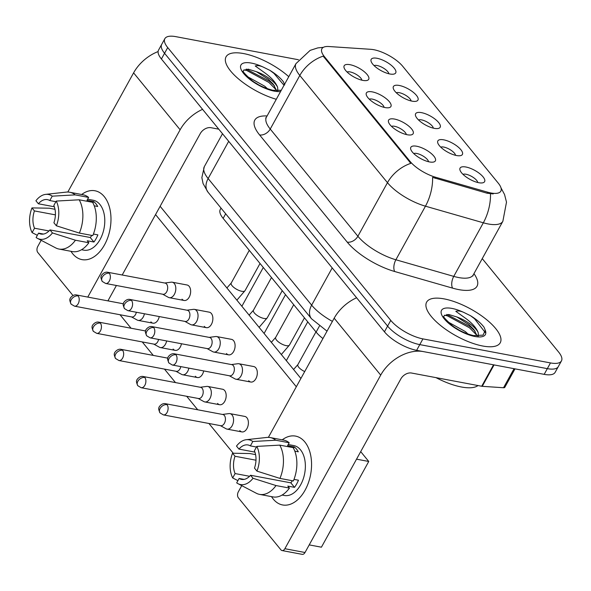 <?xml version="1.0" encoding="UTF-8"?>
<svg xmlns="http://www.w3.org/2000/svg" width="591" height="591" viewBox="0 0 591 591"><rect width="100%" height="100%" fill="white"/><g stroke="black" fill="none" stroke-linecap="round" stroke-linejoin="round"><path stroke-width="0.89" d="M385.073 107.569A14.014 5.09 -151.1 0 1 366.398 95.225A14.014 5.09 -151.1 0 1 372.234 91.871A14.014 5.09 -151.1 0 1 387.762 100.012A14.014 5.09 -151.1 0 1 388.996 107.695A14.014 5.09 -151.1 0 1 385.073 107.569M384.091 107.363A8.762 3.184 28.9 0 0 372.278 99.103A8.762 3.184 28.9 0 0 369.294 99.192M407.295 134.755A14.014 5.09 -151.1 0 1 388.619 122.403A14.014 5.09 -151.1 0 1 394.463 119.057A14.014 5.09 -151.1 0 1 409.984 127.191A14.014 5.09 -151.1 0 1 411.218 134.881A14.014 5.09 -151.1 0 1 407.295 134.755M406.312 134.541A8.762 3.184 28.9 0 0 394.5 126.282A8.762 3.184 28.9 0 0 391.515 126.378M429.524 161.941A14.014 5.09 -151.1 0 1 410.848 149.589A14.014 5.09 -151.1 0 1 416.685 146.236A14.014 5.09 -151.1 0 1 432.213 154.377A14.014 5.09 -151.1 0 1 433.439 162.06A14.014 5.09 -151.1 0 1 429.524 161.941M428.541 161.727A8.762 3.184 28.9 0 0 416.721 153.468A8.762 3.184 28.9 0 0 413.744 153.557M362.852 80.391A14.014 5.09 -151.1 0 1 344.176 68.039A14.014 5.09 -151.1 0 1 350.012 64.692A14.014 5.09 -151.1 0 1 365.541 72.826A14.014 5.09 -151.1 0 1 366.767 80.516A14.014 5.09 -151.1 0 1 362.852 80.391M361.869 80.177A8.762 3.184 28.9 0 0 350.049 71.917A8.762 3.184 28.9 0 0 347.072 72.013M412.09 101.164A14.014 5.09 -151.1 0 1 393.414 88.813A14.014 5.09 -151.1 0 1 399.257 85.466A14.014 5.09 -151.1 0 1 414.779 93.6A14.014 5.09 -151.1 0 1 416.012 101.29A14.014 5.09 -151.1 0 1 412.09 101.164M411.107 100.95A8.762 3.184 28.9 0 0 399.294 92.691A8.762 3.184 28.9 0 0 396.31 92.787M434.319 128.35A14.014 5.09 -151.1 0 1 415.643 115.999A14.014 5.09 -151.1 0 1 421.479 112.645A14.014 5.09 -151.1 0 1 437.008 120.786A14.014 5.09 -151.1 0 1 438.234 128.469A14.014 5.09 -151.1 0 1 434.319 128.35M433.336 128.136A8.762 3.184 28.9 0 0 421.516 119.877A8.762 3.184 28.9 0 0 418.539 119.966M456.54 155.529A14.014 5.09 -151.1 0 1 437.865 143.185A14.014 5.09 -151.1 0 1 443.701 139.831A14.014 5.09 -151.1 0 1 459.229 147.964A14.014 5.09 -151.1 0 1 460.455 155.655A14.014 5.09 -151.1 0 1 456.54 155.529M455.558 155.322A8.762 3.184 28.9 0 0 443.745 147.063A8.762 3.184 28.9 0 0 440.76 147.152M478.762 182.715A14.014 5.09 -151.1 0 1 460.086 170.363A14.014 5.09 -151.1 0 1 465.922 167.009A14.014 5.09 -151.1 0 1 481.451 175.15A14.014 5.09 -151.1 0 1 482.684 182.833A14.014 5.09 -151.1 0 1 478.762 182.715M477.779 182.501A8.762 3.184 28.9 0 0 465.967 174.242A8.762 3.184 28.9 0 0 462.982 174.33M389.868 73.986A14.014 5.09 -151.1 0 1 371.192 61.634A14.014 5.09 -151.1 0 1 377.028 58.28A14.014 5.09 -151.1 0 1 392.557 66.421A14.014 5.09 -151.1 0 1 393.791 74.104A14.014 5.09 -151.1 0 1 389.868 73.986M388.885 73.772A8.762 3.184 28.9 0 0 377.073 65.512A8.762 3.184 28.9 0 0 374.088 65.601M370.845 49.319A23.647 8.592 -151.1 0 1 373.83 49.71A23.647 8.592 -151.1 0 1 402.781 66.369L498.257 183.151A23.647 8.592 -151.1 0 1 500.836 191.159A23.647 8.592 -151.1 0 1 487.649 192.186L435.707 177.278A23.647 8.592 -151.1 0 1 410.065 161.409L324.489 56.743A23.647 8.592 -151.1 0 1 321.91 48.728A23.647 8.592 -151.1 0 1 328.803 46.519L370.845 49.319M322.937 338.554A26.277 9.545 -151.1 0 1 316.111 332.09L223.139 218.375A26.277 9.545 -151.1 0 1 220.273 209.473L221.034 208.106M243.61 53.567A42.042 15.27 28.9 0 0 226.058 56.802A42.042 15.27 28.9 0 0 238.646 79.031A42.042 15.27 28.9 0 0 276.3 99.281A42.042 15.27 28.9 0 1 238.646 79.031A42.042 15.27 28.9 0 1 226.058 56.802A42.042 15.27 28.9 0 1 243.61 53.567A42.042 15.27 28.9 0 1 288.77 76.682A42.042 15.27 28.9 0 0 243.61 53.567M444.188 298.898A42.042 15.27 28.9 0 0 426.636 302.134A42.042 15.27 28.9 0 0 441.78 326.446A42.042 15.27 28.9 0 0 482.692 346.008A42.042 15.27 28.9 0 0 500.245 342.773A42.042 15.27 28.9 0 0 485.1 318.46A42.042 15.27 28.9 0 0 444.188 298.898A42.042 15.27 28.9 0 0 426.636 302.134A42.042 15.27 28.9 0 0 441.78 326.446A42.042 15.27 28.9 0 0 482.692 346.008A42.042 15.27 28.9 0 0 500.245 342.773A42.042 15.27 28.9 0 0 485.1 318.46A42.042 15.27 28.9 0 0 444.188 298.898M298.499 59.757L175.822 36.649A26.277 9.545 28.9 0 0 164.852 38.666L158.543 50.102A26.277 9.545 28.9 0 0 161.409 59.004L384.445 331.817A26.277 9.545 28.9 0 0 416.625 350.33L544.171 374.354L547.325 368.644A26.277 9.545 28.9 0 0 558.296 366.619A26.277 9.545 28.9 0 1 547.325 368.644L419.78 344.612L547.325 368.644L550.48 362.926A26.277 9.545 28.9 0 0 561.45 360.909A26.277 9.545 28.9 0 0 558.584 352L482.249 258.629M384.445 331.817L387.6 326.099A26.277 9.545 28.9 0 0 419.78 344.612A26.277 9.545 28.9 0 1 387.6 326.099L164.564 53.286L387.6 326.099L390.762 320.381A26.277 9.545 28.9 0 0 422.934 338.894L550.48 362.926M161.698 44.384A26.277 9.545 28.9 0 0 164.564 53.286A26.277 9.545 28.9 0 1 161.698 44.384M493.212 193.914L487.08 193.22L432.582 177.374A30.658 15.218 106 0 1 425.454 206.185A35.032 12.729 -151.1 0 1 387.467 182.678A30.658 21.158 140.7 0 1 410.826 163.345L323.181 56.138A30.658 21.158 -39.3 0 0 299.814 75.471A35.032 12.729 -151.1 0 1 295.995 63.599L266.415 117.173A35.032 12.729 28.9 0 0 270.235 129.052L357.887 236.252A35.032 12.729 28.9 0 0 395.881 259.767L453.755 276.381A35.032 12.729 28.9 0 0 458.668 277.556A35.032 12.729 28.9 0 0 473.288 274.859L472.963 275.96M164.852 38.666A26.277 9.545 28.9 0 0 167.718 47.576L390.762 320.381M544.171 374.354A26.277 9.545 28.9 0 0 555.141 372.337L561.45 360.909M131.49 316.902L137.208 320.049A7.882 4.935 -79.3 0 0 138.146 320.388A7.882 4.935 -79.3 0 0 143.221 317.057A7.882 4.935 -79.3 0 0 144.418 313.769M78.13 295.928A5.696 3.561 -79.3 0 0 76.623 294.983C72.663 294 69.442 298.935 70.107 298.943C69.457 299.534 69.804 301.284 71.156 304.18A5.696 3.93 140.7 0 1 71.201 299.755A5.696 3.93 -39.3 0 1 78.13 295.928A5.696 3.561 -79.3 0 1 78.714 302.555A5.696 3.561 -79.3 0 1 74.51 306.168L131.845 316.968A5.696 3.561 -79.3 0 0 135.502 314.567A5.696 3.561 -79.3 0 0 136.351 312.247M162.636 294.2L168.354 297.347A7.882 4.935 -79.3 0 0 169.292 297.687A7.882 4.935 -79.3 0 0 174.367 294.355A7.882 4.935 -79.3 0 0 174.301 283.51A7.882 4.935 -79.3 0 0 172.217 282.195A7.882 4.935 -79.3 0 0 171.213 282.166L164.741 283.015M109.276 273.234A5.696 3.561 -79.3 0 1 109.86 279.861A5.696 3.561 -79.3 0 1 105.656 283.466L162.99 294.274A5.696 3.561 -79.3 0 0 166.647 291.865A5.696 3.561 -79.3 0 0 166.603 284.035A5.696 3.561 -79.3 0 0 165.096 283.082L107.769 272.281C103.809 271.299 100.588 276.241 101.253 276.248C100.603 276.839 100.95 278.583 102.302 281.479A5.696 3.93 140.7 0 1 102.346 277.053A5.696 3.93 -39.3 0 1 109.276 273.234A5.696 3.561 -79.3 0 0 107.769 272.281M153.712 344.088L159.43 347.227A7.882 4.935 -79.3 0 0 160.375 347.567A7.882 4.935 -79.3 0 0 165.443 344.235A7.882 4.935 -79.3 0 0 166.64 340.948M100.352 323.114A5.696 3.561 -79.3 0 0 98.845 322.161C94.892 321.179 91.664 326.121 92.336 326.129C91.679 326.72 92.026 328.463 93.385 331.359A5.696 3.93 140.7 0 1 93.43 326.934A5.696 3.93 -39.3 0 1 100.352 323.114A5.696 3.561 -79.3 0 1 100.935 329.741A5.696 3.561 -79.3 0 1 96.739 333.354L154.066 344.154A5.696 3.561 -79.3 0 0 157.731 341.746A5.696 3.561 -79.3 0 0 158.58 339.433M175.933 371.266L181.651 374.413A7.882 4.935 -79.3 0 0 182.597 374.753A7.882 4.935 -79.3 0 0 187.665 371.421A7.882 4.935 -79.3 0 0 188.861 368.134M122.573 350.293A5.696 3.561 -79.3 0 0 121.066 349.347C117.114 348.365 113.886 353.3 114.558 353.307C113.9 353.906 114.248 355.649 115.607 358.545A5.696 3.93 140.7 0 1 115.651 354.12A5.696 3.93 -39.3 0 1 122.573 350.293A5.696 3.561 -79.3 0 1 123.157 356.92A5.696 3.561 -79.3 0 1 118.961 360.532L176.288 371.333A5.696 3.561 -79.3 0 0 179.952 368.932A5.696 3.561 -79.3 0 0 180.802 366.612M198.155 398.452L203.88 401.592A7.882 4.935 -79.3 0 0 204.818 401.932A7.882 4.935 -79.3 0 0 209.894 398.607A7.882 4.935 -79.3 0 0 209.827 387.762A7.882 4.935 -79.3 0 0 207.737 386.44A7.882 4.935 -79.3 0 0 206.739 386.418L200.268 387.26M144.802 377.479A5.696 3.561 -79.3 0 1 145.386 384.106A5.696 3.561 -79.3 0 1 141.183 387.718L198.517 398.519A5.696 3.561 -79.3 0 0 202.174 396.11A5.696 3.561 -79.3 0 0 202.129 388.28A5.696 3.561 -79.3 0 0 200.622 387.327L143.288 376.526C139.336 375.544 136.115 380.486 136.78 380.493C136.122 381.084 136.477 382.828 137.829 385.724A5.696 3.93 140.7 0 1 137.873 381.298A5.696 3.93 -39.3 0 1 144.802 377.479A5.696 3.561 -79.3 0 0 143.288 376.526M220.384 425.631L226.102 428.778A7.882 4.935 -79.3 0 0 227.047 429.118A7.882 4.935 -79.3 0 0 232.115 425.786A7.882 4.935 -79.3 0 0 232.056 414.941A7.882 4.935 -79.3 0 0 229.965 413.626A7.882 4.935 -79.3 0 0 228.961 413.597L222.489 414.446M167.024 404.665A5.696 3.561 -79.3 0 1 167.608 411.284A5.696 3.561 -79.3 0 1 163.404 414.897L220.739 425.705A5.696 3.561 -79.3 0 0 224.395 423.296A5.696 3.561 -79.3 0 0 224.351 415.466A5.696 3.561 -79.3 0 0 222.844 414.513L165.517 403.712C161.557 402.73 158.336 407.672 159.009 407.679C158.351 408.27 158.698 410.014 160.05 412.91A5.696 3.93 140.7 0 1 160.095 408.484A5.696 3.93 -39.3 0 1 167.024 404.665A5.696 3.561 -79.3 0 0 165.517 403.712M184.857 321.386L190.575 324.525A7.882 4.935 -79.3 0 0 191.521 324.873A7.882 4.935 -79.3 0 0 196.589 321.541A7.882 4.935 -79.3 0 0 196.53 310.696A7.882 4.935 -79.3 0 0 194.439 309.374A7.882 4.935 -79.3 0 0 193.434 309.352L186.963 310.194M131.498 300.413A5.696 3.561 -79.3 0 1 132.081 307.039A5.696 3.561 -79.3 0 1 127.885 310.652L185.212 321.452A5.696 3.561 -79.3 0 0 188.876 319.044A5.696 3.561 -79.3 0 0 188.832 311.213A5.696 3.561 -79.3 0 0 187.317 310.26L129.99 299.46C126.038 298.477 122.81 303.419 123.482 303.427C122.825 304.018 123.172 305.761 124.531 308.657A5.696 3.93 140.7 0 1 124.575 304.232A5.696 3.93 -39.3 0 1 131.498 300.413A5.696 3.561 -79.3 0 0 129.99 299.46M207.079 348.572L212.797 351.711A7.882 4.935 -79.3 0 0 213.743 352.051A7.882 4.935 -79.3 0 0 218.81 348.72A7.882 4.935 -79.3 0 0 218.751 337.875A7.882 4.935 -79.3 0 0 216.661 336.56A7.882 4.935 -79.3 0 0 215.656 336.53L209.192 337.38M153.719 327.599A5.696 3.561 -79.3 0 1 154.303 334.225A5.696 3.561 -79.3 0 1 150.107 337.838L207.434 348.638A5.696 3.561 -79.3 0 0 211.098 346.23A5.696 3.561 -79.3 0 0 211.053 338.399A5.696 3.561 -79.3 0 0 209.546 337.446L152.212 326.646C148.26 325.663 145.031 330.605 145.704 330.613C145.046 331.204 145.393 332.947 146.753 335.843A5.696 3.93 140.7 0 1 146.797 331.418A5.696 3.93 -39.3 0 1 153.719 327.599A5.696 3.561 -79.3 0 0 152.212 326.646M229.308 375.75L235.026 378.897A7.882 4.935 -79.3 0 0 235.964 379.237A7.882 4.935 -79.3 0 0 241.039 375.906A7.882 4.935 -79.3 0 0 240.973 365.061A7.882 4.935 -79.3 0 0 238.882 363.746A7.882 4.935 -79.3 0 0 237.885 363.716L231.413 364.566M175.948 354.777A5.696 3.561 -79.3 0 1 176.532 361.404A5.696 3.561 -79.3 0 1 172.328 365.016L229.663 375.817A5.696 3.561 -79.3 0 0 233.319 373.416A5.696 3.561 -79.3 0 0 233.275 365.578A5.696 3.561 -79.3 0 0 231.768 364.632L174.434 353.832C170.481 352.849 167.26 357.784 167.925 357.791C167.268 358.382 167.622 360.133 168.974 363.029A5.696 3.93 140.7 0 1 169.019 358.604A5.696 3.93 -39.3 0 1 175.948 354.777A5.696 3.561 -79.3 0 0 174.434 353.832M284.692 84.941L283.473 81.905C280.526 77.968 276.034 74.141 269.998 70.418L264.436 67.677C260.727 65.756 257.661 65.187 255.238 65.985L264.473 72.612C271.35 77.517 275.738 82.408 277.622 87.291A19.799 7.195 28.9 0 0 256.413 71.688L248.213 69.154L243.64 70.292M247.23 76.505L264.753 86.227L267.531 88.79M255.046 82.637L257.839 84.328M277.622 87.291L277.836 90.733M256.413 71.688L268.506 79.423L273.234 84.158L276.654 90.719M243.381 71.164L243.381 71.075C241.926 70.735 244.637 73.764 251.507 80.169C257.255 84.735 264.399 88.103 272.946 90.283L281.272 90.275M246.27 69.081L269.562 81.322L274.52 85.902M269.998 70.418L273.943 73.387L284.02 85.289M243.965 69.878L246.72 70.484L268.935 82.459L276.544 90.194M435.995 377.642A43.793 15.905 28.9 0 0 461.416 386.994A43.793 15.905 28.9 0 0 478.008 385.554M443.959 316.495L443.959 316.407C442.504 316.067 445.215 319.096 452.085 325.501C457.833 330.066 464.977 333.435 473.524 335.614L483.076 335.127L485.27 330.273L484.051 327.237C481.104 323.299 476.612 319.472 470.576 315.757L465.014 313.008C461.305 311.088 458.239 310.519 455.816 311.317L465.051 317.943C471.928 322.849 476.309 327.739 478.2 332.63A19.799 7.195 28.9 0 0 456.983 317.02L448.791 314.486L444.21 315.624M447.808 321.836L465.331 331.558L468.109 334.122M455.624 327.968L458.417 329.66M478.2 332.63L478.415 336.065M456.983 317.02L469.084 324.755L473.812 329.49L477.233 336.05M446.84 314.412L470.133 326.653L475.098 331.233M470.576 315.757L474.521 318.719L485.263 332.578M444.543 315.21L447.291 315.816L469.513 327.791L477.122 335.525M72.708 253.768A35.032 21.926 100.7 0 1 70.957 251.301A35.032 21.926 100.7 0 0 72.708 253.768A35.032 21.926 100.7 0 0 104.526 244.822A35.032 21.926 100.7 0 0 104.26 196.618A35.032 21.926 100.7 0 1 107.843 237.397A35.032 21.926 100.7 0 1 81.994 259.626A35.032 21.926 100.7 0 1 72.708 253.768M81.654 194.498A35.032 21.926 100.7 0 1 104.26 196.618A35.032 21.926 100.7 0 0 94.966 190.767A35.032 21.926 100.7 0 0 81.654 194.498M158.107 51.557A35.032 24.179 140.7 0 0 133.596 72.863L67.802 192.045M202.565 109.342A35.032 24.179 140.7 0 0 180.129 129.776L87.778 297.081M41.163 240.301L37.765 246.462A4.381 2.741 -79.3 0 0 37.802 252.483L72.974 295.507M107.917 300.878L116.405 285.497M122.197 275L200.275 133.573A8.762 6.043 -39.3 0 1 210.928 127.693L218.773 129.17M273.286 499.1A35.032 21.926 100.7 0 1 271.528 496.639A35.032 21.926 100.7 0 0 273.286 499.1A35.032 21.926 100.7 0 0 305.104 490.153A35.032 21.926 100.7 0 0 304.83 441.95A35.032 21.926 100.7 0 1 308.421 482.729A35.032 21.926 100.7 0 1 282.572 504.958A35.032 21.926 100.7 0 1 273.286 499.1M282.232 439.83A35.032 21.926 100.7 0 1 304.83 441.95A35.032 21.926 100.7 0 0 295.544 436.099A35.032 21.926 100.7 0 0 282.232 439.83M493.529 364.817L423.333 351.593A35.032 24.179 140.7 0 0 380.707 375.108L284.877 548.707L305.015 552.504L400.846 378.905A8.762 6.043 -39.3 0 1 411.506 373.024L481.702 386.248L493.529 364.817A4.381 1.588 28.9 0 0 494.083 364.891L482.249 386.322A4.381 1.588 -151.1 0 1 481.702 386.248M356.609 297.761A35.032 24.179 140.7 0 0 334.174 318.194L268.38 437.377M241.741 485.632L238.343 491.793A4.381 2.741 -79.3 0 0 238.38 497.814L280.902 549.829A4.381 2.741 -79.3 0 0 282.062 550.561A4.381 2.741 -79.3 0 0 284.877 548.707M305.015 552.504A4.381 2.741 100.7 0 1 302.2 554.351L282.062 550.561M515.005 368.865L504.81 387.327A4.381 1.588 -151.1 0 1 503.532 387.74L482.249 386.322M238.882 363.746L253.724 366.538A7.882 4.935 100.7 0 1 255.814 367.853A7.882 4.935 100.7 0 1 256.62 377.028A7.882 4.935 100.7 0 1 250.806 382.03A7.882 4.935 100.7 0 1 248.715 380.715M216.661 336.56L231.495 339.352A7.882 4.935 100.7 0 1 233.585 340.675A7.882 4.935 100.7 0 1 234.398 349.842A7.882 4.935 100.7 0 1 228.577 354.844A7.882 4.935 100.7 0 1 226.486 353.529M194.439 309.374L209.273 312.174A7.882 4.935 100.7 0 1 211.364 313.489A7.882 4.935 100.7 0 1 212.169 322.664A7.882 4.935 100.7 0 1 206.355 327.665A7.882 4.935 100.7 0 1 204.264 326.35M229.965 413.626L244.8 416.419A7.882 4.935 100.7 0 1 246.89 417.734A7.882 4.935 100.7 0 1 247.695 426.909A7.882 4.935 100.7 0 1 241.882 431.91A7.882 4.935 100.7 0 1 239.791 430.595M207.737 386.44L222.578 389.24A7.882 4.935 100.7 0 1 224.669 390.555A7.882 4.935 100.7 0 1 225.474 399.73A7.882 4.935 100.7 0 1 219.66 404.732A7.882 4.935 100.7 0 1 217.569 403.417M172.217 282.195L187.052 284.988A7.882 4.935 100.7 0 1 189.142 286.303A7.882 4.935 100.7 0 1 189.947 295.478A7.882 4.935 100.7 0 1 184.133 300.479A7.882 4.935 100.7 0 1 182.043 299.164M160.131 206.289L300.9 378.469M360.702 451.62L368.747 461.468L321.423 547.192L309.219 544.895M233.26 453.245L208.919 423.474M197.726 409.777L186.697 396.295M175.497 382.599L164.475 369.109M153.276 355.413L142.246 341.923M131.054 328.234L120.025 314.744M108.825 301.048L108.227 300.309M155.551 214.585L296.32 386.765M159.252 316.562A7.882 4.935 100.7 0 1 152.988 323.181A7.882 4.935 100.7 0 1 150.897 321.866M181.474 343.748A7.882 4.935 100.7 0 1 175.209 350.367A7.882 4.935 100.7 0 1 173.119 349.045M203.696 370.926A7.882 4.935 100.7 0 1 197.431 377.546A7.882 4.935 100.7 0 1 195.34 376.231M368.747 461.468L356.543 459.163M49.016 230.955L34.529 228.229A17.516 10.963 100.7 0 1 34.433 210.921L55.406 214.865M54.335 206.776L38.378 203.777A17.516 10.963 100.7 0 1 47.42 199.632A17.516 10.963 100.7 0 1 49.807 200.563L55.894 201.708M87.623 199.189L93.186 200.231A25.398 15.898 100.7 0 1 99.916 204.479A25.398 15.898 100.7 0 1 102.516 234.036A25.398 15.898 100.7 0 1 83.782 250.156L81.521 249.727M38.378 203.777L35.911 200.755A22.776 14.25 100.7 0 1 45.692 194.373L66.244 192.112A28.9 18.092 100.7 0 1 69.664 192.238L83.095 194.771A28.9 18.092 100.7 0 1 88.598 197.416L87.003 200.312L93.71 201.575A25.398 15.898 100.7 0 1 95.89 203.718A25.398 15.898 100.7 0 1 97.722 206.481L94.235 205.823M91.79 235.417A17.516 10.963 -79.3 0 1 90.253 237.508L49.969 229.921L52.436 232.935L75.426 240.219L88.857 242.746L87.232 240.759L93.939 242.022A25.398 15.898 100.7 0 0 97.884 234.878L93.422 234.036M92.61 202.321A28.9 18.092 100.7 0 1 92.794 235.602L79.371 233.076L56.381 225.792L53.914 222.777A17.516 10.963 100.7 0 0 53.818 205.469L56.241 201.073L79.187 199.795L92.61 202.321M88.857 242.746A28.9 18.092 100.7 0 1 72.39 251.574L58.967 249.047A28.9 18.092 100.7 0 1 55.731 247.917L37.41 238.336A22.776 14.25 100.7 0 1 36.117 237.53L38.548 233.135L43.49 234.066M88.598 197.416L75.175 194.882L52.23 196.168L49.807 200.563M69.664 192.238A28.9 18.092 100.7 0 1 75.175 194.882M79.187 199.795A28.9 18.092 100.7 0 1 79.371 233.076M75.426 240.219A28.9 18.092 100.7 0 1 58.967 249.047M45.692 194.373A22.776 14.25 100.7 0 1 52.23 196.168M56.241 201.073A22.776 14.25 100.7 0 1 56.381 225.792M52.436 232.935A22.776 14.25 100.7 0 1 37.41 238.336M49.969 229.921A17.516 10.963 100.7 0 1 40.934 234.058A17.516 10.963 100.7 0 1 38.548 233.135M55 209.288L49.26 208.209L31.966 207.899L34.433 210.921M34.529 228.229L32.106 232.625L37.344 235.307M32.106 232.625A22.776 14.25 100.7 0 1 31.966 207.899M93.71 201.575L92.957 202.949M90.253 237.508L93.939 242.022M249.594 476.287L235.107 473.561A17.516 10.963 100.7 0 1 235.011 456.252L255.984 460.204M254.906 452.115L238.956 449.108A17.516 10.963 100.7 0 1 247.998 444.964A17.516 10.963 100.7 0 1 250.385 445.895L256.472 447.04M288.201 444.521L293.764 445.57A25.398 15.898 100.7 0 1 300.494 449.81A25.398 15.898 100.7 0 1 303.094 479.367A25.398 15.898 100.7 0 1 284.352 495.487L282.099 495.059M238.956 449.108L236.489 446.087A22.776 14.25 100.7 0 1 246.27 439.704L266.822 437.443A28.9 18.092 100.7 0 1 270.242 437.569L283.665 440.103A28.9 18.092 100.7 0 1 289.176 442.748L287.581 445.644L294.288 446.907A25.398 15.898 100.7 0 1 296.468 449.049A25.398 15.898 100.7 0 1 298.3 451.812L294.813 451.155M292.36 480.749A17.516 10.963 -79.3 0 1 290.824 482.84L250.547 475.253L253.014 478.274L276.004 485.551L289.427 488.077L287.802 486.09L294.517 487.353A25.398 15.898 100.7 0 0 298.462 480.21L294 479.375M293.188 447.653A28.9 18.092 100.7 0 1 293.372 480.934L279.949 478.407L256.959 471.123L254.492 468.109A17.516 10.963 100.7 0 0 254.396 450.8L256.819 446.404L279.757 445.126L293.188 447.653M289.427 488.077A28.9 18.092 100.7 0 1 272.968 496.905L259.538 494.379A28.9 18.092 100.7 0 1 256.309 493.249L237.988 483.667A22.776 14.25 100.7 0 1 236.695 482.862L239.119 478.466L244.068 479.397M289.176 442.748L275.746 440.221L252.808 441.499L250.385 445.895M270.242 437.569A28.9 18.092 100.7 0 1 275.746 440.221M279.757 445.126A28.9 18.092 100.7 0 1 279.949 478.407M276.004 485.551A28.9 18.092 100.7 0 1 259.538 494.379M246.27 439.704A22.776 14.25 100.7 0 1 252.808 441.499M256.819 446.404A22.776 14.25 100.7 0 1 256.959 471.123M253.014 478.274A22.776 14.25 100.7 0 1 237.988 483.667M250.547 475.253A17.516 10.963 100.7 0 1 241.512 479.397A17.516 10.963 100.7 0 1 239.119 478.466M255.578 454.619L249.83 453.541L232.544 453.231L235.011 456.252M235.107 473.561L232.684 477.956L237.922 480.638M232.684 477.956A22.776 14.25 100.7 0 1 232.544 453.231M294.288 446.907L293.528 448.281M290.824 482.84L294.517 487.353M487.649 192.186L487.08 193.22M435.707 177.278L435.139 178.312M410.065 161.409L409.674 162.111M324.489 56.743L324.104 57.445M225.673 213.787L223.139 218.375M319.362 326.202L316.111 332.09M473.96 273.648A43.793 15.905 -151.1 0 1 458.734 289.605A43.793 15.905 -151.1 0 1 452.603 288.135L394.722 271.52A43.793 15.905 -151.1 0 1 347.227 242.133L259.582 134.925A43.793 15.905 -151.1 0 1 267.088 115.962M500.991 187.842L504.544 194.513L506.502 202.137L502.867 221.278A35.032 12.729 -151.1 0 1 488.24 223.974A35.032 12.729 -151.1 0 1 483.335 222.8L425.454 206.185L395.881 259.767A8.762 4.351 -74 0 0 394.722 271.52M347.227 242.133A8.762 6.043 -39.3 0 0 357.887 236.252L387.467 182.678L299.814 75.471L270.235 129.052A8.762 6.043 -39.3 0 1 259.582 134.925M490.456 193.833A30.658 15.218 106 0 1 483.335 222.8L453.755 276.381A8.762 4.351 -74 0 0 452.603 288.135M167.718 47.576L161.409 59.004M422.934 338.894L416.625 350.33M327.015 331.152L311.509 318.771L207.995 192.164L203.06 183.557L201.863 177.625L204.316 166.677A35.032 12.729 28.9 0 0 208.135 178.548L228.695 141.301M207.995 192.164A17.516 12.093 -39.3 0 1 208.135 178.548L311.649 305.155L332.208 267.915M311.509 318.771A17.516 12.093 -39.3 0 1 311.649 305.155A35.032 12.729 28.9 0 0 332.408 321.393M260.025 263.49L245.021 290.669A7.882 2.866 -151.1 0 1 241.734 291.274A7.882 2.866 -151.1 0 1 231.864 285.446A7.882 2.866 -151.1 0 1 231.221 283.045L226.892 287.95M282.247 290.676L267.243 317.847A7.882 2.866 -151.1 0 1 263.955 318.453A7.882 2.866 -151.1 0 1 254.086 312.624A7.882 2.866 -151.1 0 1 253.443 310.231L249.114 315.136M304.468 317.855L289.472 345.033A7.882 2.866 -151.1 0 1 286.177 345.639A7.882 2.866 -151.1 0 1 276.315 339.81A7.882 2.866 -151.1 0 1 275.665 337.417L271.343 342.315M304.705 371.576A7.882 2.866 -151.1 0 1 298.536 366.996A7.882 2.866 -151.1 0 1 297.894 364.595L293.564 369.501M264.436 67.677A25.051 9.101 28.9 0 0 251.389 63.089A25.051 9.101 28.9 0 0 243.662 73.506A25.051 9.101 28.9 0 0 274.342 91.154A25.051 9.101 28.9 0 0 280.592 91.509M465.014 313.008A25.051 9.101 28.9 0 0 451.967 308.421A25.051 9.101 28.9 0 0 444.24 318.837A25.051 9.101 28.9 0 0 474.913 336.493A25.051 9.101 28.9 0 0 485.27 330.273M180.129 129.776L133.596 72.863M380.707 375.108L334.174 318.194M503.532 387.74L514.052 368.681M323.351 47.346L317.803 47.901L310.149 50.368L295.995 63.599M502.867 221.278L473.288 274.859M266.415 117.173L265.662 118.037M204.316 166.677L222.504 133.729M152.988 323.181L138.146 320.388M263.291 267.487L241.874 306.278M76.623 294.983L123.386 303.789M74.51 306.168L71.156 304.18M184.133 300.479L169.292 297.687M249.276 250.34L231.221 283.045M236.873 300.162L245.021 290.669M105.656 283.466L102.302 281.479M175.209 350.367L160.375 347.567M285.512 294.673L264.103 333.464M98.845 322.161L145.608 330.975M96.739 333.354L93.385 331.359M197.431 377.546L182.597 374.753M307.741 321.851L286.325 360.643M121.066 349.347L167.837 358.153M118.961 360.532L115.607 358.545M219.66 404.732L204.818 401.932M141.183 387.718L137.829 385.724M241.882 431.91L227.047 429.118M163.404 414.897L160.05 412.91M206.355 327.665L191.521 324.873M271.498 277.526L253.443 310.231M259.102 327.348L267.243 317.847M127.885 310.652L124.531 308.657M228.577 354.844L213.743 352.051M293.72 304.705L275.665 337.417M281.323 354.526L289.472 345.033M150.107 337.838L146.753 335.843M250.806 382.03L235.964 379.237M315.949 331.891L297.894 364.595M172.328 365.016L168.974 363.029"/></g></svg>
